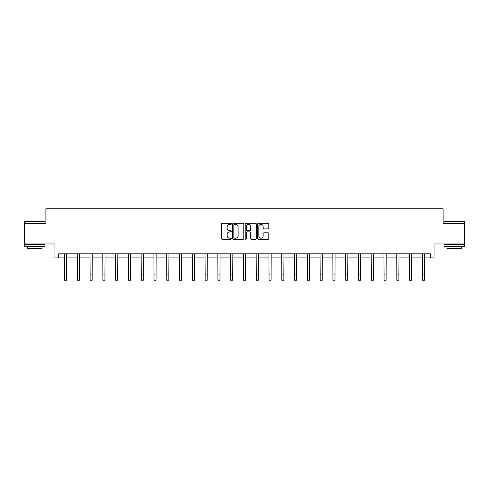 <?xml version="1.0" encoding="UTF-8"?>
<svg xmlns="http://www.w3.org/2000/svg" width="489" height="489" viewBox="0 0 489 489"><rect width="100%" height="100%" fill="white"/><g stroke="black" fill="none" stroke-linecap="round" stroke-linejoin="round"><path stroke-width="0.73" d="M231.395 223.803A0.562 0.562 0 0 0 230.832 223.241L222.287 223.241A0.807 0.807 0 0 0 221.48 224.041L221.48 238.516A0.807 0.807 0 0 0 222.287 239.323L230.832 239.323A0.562 0.562 0 0 0 231.395 238.76A0.562 0.562 0 0 0 230.832 238.198L229.726 238.198A2.573 2.573 0 0 1 227.153 235.625L227.153 234.42A2.573 2.573 0 0 1 229.726 231.847L230.832 231.847A0.562 0.562 0 0 0 231.395 231.279A0.562 0.562 0 0 0 230.832 230.716L229.726 230.716A2.573 2.573 0 0 1 227.153 228.143L227.153 226.939A2.573 2.573 0 0 1 229.726 224.365L230.832 224.365A0.562 0.562 0 0 0 231.395 223.803M58.656 257.905L58.656 253.809L430.344 253.809L430.344 257.905L434.073 257.905L434.073 243.98L464.55 243.98L464.55 223.497L443.126 223.497L443.126 208.754L45.874 208.754L45.874 223.497L24.45 223.497L24.45 243.98L54.927 243.98L54.927 257.905L64.554 257.905M268.003 228.907A0.807 0.807 0 0 0 268.803 228.106L268.803 224.041A0.807 0.807 0 0 0 268.003 223.241L258.51 223.241A0.807 0.807 0 0 0 257.709 224.041L257.709 238.516A0.807 0.807 0 0 0 258.51 239.323L268.003 239.323A0.807 0.807 0 0 0 268.803 238.516L268.803 233.614A0.807 0.807 0 0 0 268.003 232.807L263.938 232.807A0.807 0.807 0 0 0 263.137 233.614L263.137 236.046A2.152 2.152 0 0 1 260.985 238.198A2.152 2.152 0 0 1 258.834 236.046L258.834 226.517A2.152 2.152 0 0 1 260.985 224.365A2.152 2.152 0 0 1 263.137 226.517L263.137 228.106A0.807 0.807 0 0 0 263.938 228.907L268.003 228.907M243.797 224.041A0.807 0.807 0 0 0 242.99 223.241L233.504 223.241A0.807 0.807 0 0 0 232.697 224.041L232.697 238.516A0.807 0.807 0 0 0 233.504 239.323L242.99 239.323A0.807 0.807 0 0 0 243.797 238.516L243.797 224.041M246.01 223.241L255.496 223.241A0.807 0.807 0 0 1 256.303 224.041L256.303 238.516A0.807 0.807 0 0 1 255.496 239.323L251.438 239.323A0.807 0.807 0 0 1 250.631 238.516L250.631 232.648A0.807 0.807 0 0 0 249.83 231.847L247.134 231.847A0.807 0.807 0 0 0 246.328 232.648L246.328 238.76A0.562 0.562 0 0 1 245.765 239.323A0.562 0.562 0 0 1 245.203 238.76L245.203 224.041A0.807 0.807 0 0 1 246.01 223.241M66.602 257.905L77.335 257.905M79.383 257.905L90.11 257.905M92.158 257.905L102.892 257.905M104.939 257.905L115.673 257.905M117.721 257.905L128.454 257.905M130.502 257.905L141.235 257.905M143.283 257.905L154.017 257.905M156.064 257.905L166.792 257.905M168.839 257.905L179.573 257.905M181.621 257.905L192.354 257.905M194.402 257.905L205.136 257.905M207.183 257.905L217.917 257.905M219.964 257.905L230.698 257.905M232.746 257.905L243.473 257.905M245.527 257.905L256.254 257.905M258.302 257.905L269.036 257.905M271.083 257.905L281.817 257.905M283.864 257.905L294.598 257.905M296.646 257.905L307.379 257.905M309.427 257.905L320.161 257.905M322.208 257.905L332.936 257.905M334.983 257.905L345.717 257.905M347.765 257.905L358.498 257.905M360.546 257.905L371.279 257.905M373.327 257.905L384.061 257.905M386.108 257.905L396.842 257.905M398.89 257.905L409.617 257.905M411.665 257.905L422.398 257.905M424.446 257.905L430.344 257.905M234.39 224.365A0.562 0.562 0 0 0 233.828 224.928L233.828 237.636A0.562 0.562 0 0 0 234.39 238.198L235.551 238.198A2.573 2.573 0 0 0 238.125 235.625L238.125 226.939A2.573 2.573 0 0 0 235.551 224.365L234.39 224.365M250.631 226.56A2.152 2.152 0 0 0 248.479 224.408A2.152 2.152 0 0 0 246.328 226.56L246.328 229.916A0.807 0.807 0 0 0 247.134 230.716L249.83 230.716A0.807 0.807 0 0 0 250.631 229.916L250.631 226.56M64.45 253.809L64.554 274.103L66.602 274.103L66.706 253.809M64.554 274.103L64.554 280.246L66.602 280.246L66.602 274.103M24.694 221.45L44.933 221.694L24.694 221.45M34.688 246.438L24.45 246.438L24.45 244.39L44.933 244.39L44.933 246.438L34.688 246.438M42.066 246.438L42.066 248.32L27.317 248.32L27.317 246.438M444.318 221.45L464.55 221.694L444.318 221.45M454.312 246.438L444.067 246.438L444.067 244.39L464.55 244.39L464.55 246.438L454.312 246.438M461.683 246.438L461.683 248.32L446.934 248.32L446.934 246.438M77.231 253.809L77.335 274.103L79.383 274.103L79.487 253.809M77.335 274.103L77.335 280.246L79.383 280.246L79.383 274.103M90.007 253.809L90.11 274.103L92.158 274.103L92.262 253.809M90.11 274.103L90.11 280.246L92.158 280.246L92.158 274.103M102.788 253.809L102.892 274.103L104.939 274.103L105.043 253.809M102.892 274.103L102.892 280.246L104.939 280.246L104.939 274.103M115.569 253.809L115.673 274.103L117.721 274.103L117.825 253.809M115.673 274.103L115.673 280.246L117.721 280.246L117.721 274.103M128.35 253.809L128.454 274.103L130.502 274.103L130.606 253.809M128.454 274.103L128.454 280.246L130.502 280.246L130.502 274.103M141.132 253.809L141.235 274.103L143.283 274.103L143.387 253.809M141.235 274.103L141.235 280.246L143.283 280.246L143.283 274.103M153.913 253.809L154.017 274.103L156.064 274.103L156.168 253.809M154.017 274.103L154.017 280.246L156.064 280.246L156.064 274.103M166.688 253.809L166.792 274.103L168.839 274.103L168.943 253.809M166.792 274.103L166.792 280.246L168.839 280.246L168.839 274.103M179.469 253.809L179.573 274.103L181.621 274.103L181.725 253.809M179.573 274.103L179.573 280.246L181.621 280.246L181.621 274.103M192.25 253.809L192.354 274.103L194.402 274.103L194.506 253.809M192.354 274.103L192.354 280.246L194.402 280.246L194.402 274.103M205.032 253.809L205.136 274.103L207.183 274.103L207.287 253.809M205.136 274.103L205.136 280.246L207.183 280.246L207.183 274.103M217.813 253.809L217.917 274.103L219.964 274.103L220.068 253.809M217.917 274.103L217.917 280.246L219.964 280.246L219.964 274.103M230.594 253.809L230.698 274.103L232.746 274.103L232.85 253.809M230.698 274.103L230.698 280.246L232.746 280.246L232.746 274.103M243.369 253.809L243.473 274.103L245.527 274.103L245.631 253.809M243.473 274.103L243.473 280.246L245.527 280.246L245.527 274.103M256.15 253.809L256.254 274.103L258.302 274.103L258.406 253.809M256.254 274.103L256.254 280.246L258.302 280.246L258.302 274.103M268.932 253.809L269.036 274.103L271.083 274.103L271.187 253.809M269.036 274.103L269.036 280.246L271.083 280.246L271.083 274.103M281.713 253.809L281.817 274.103L283.864 274.103L283.968 253.809M281.817 274.103L281.817 280.246L283.864 280.246L283.864 274.103M294.494 253.809L294.598 274.103L296.646 274.103L296.75 253.809M294.598 274.103L294.598 280.246L296.646 280.246L296.646 274.103M307.275 253.809L307.379 274.103L309.427 274.103L309.531 253.809M307.379 274.103L307.379 280.246L309.427 280.246L309.427 274.103M320.057 253.809L320.161 274.103L322.208 274.103L322.312 253.809M320.161 274.103L320.161 280.246L322.208 280.246L322.208 274.103M332.832 253.809L332.936 274.103L334.983 274.103L335.087 253.809M332.936 274.103L332.936 280.246L334.983 280.246L334.983 274.103M345.613 253.809L345.717 274.103L347.765 274.103L347.868 253.809M345.717 274.103L345.717 280.246L347.765 280.246L347.765 274.103M358.394 253.809L358.498 274.103L360.546 274.103L360.65 253.809M358.498 274.103L358.498 280.246L360.546 280.246L360.546 274.103M371.175 253.809L371.279 274.103L373.327 274.103L373.431 253.809M371.279 274.103L371.279 280.246L373.327 280.246L373.327 274.103M383.957 253.809L384.061 274.103L386.108 274.103L386.212 253.809M384.061 274.103L384.061 280.246L386.108 280.246L386.108 274.103M396.738 253.809L396.842 274.103L398.89 274.103L398.993 253.809M396.842 274.103L396.842 280.246L398.89 280.246L398.89 274.103M409.513 253.809L409.617 274.103L411.665 274.103L411.769 253.809M409.617 274.103L409.617 280.246L411.665 280.246L411.665 274.103M422.294 253.809L422.398 274.103L424.446 274.103L424.55 253.809M422.398 274.103L422.398 280.246L424.446 280.246L424.446 274.103M24.45 223.497L24.45 221.694M29.12 244.39L29.12 243.98M40.263 244.39L40.263 243.98M44.933 223.497L44.933 221.694M444.067 223.497L444.067 221.694M448.737 244.39L448.737 243.98M459.88 244.39L459.88 243.98M464.55 223.497L464.55 221.694"/></g></svg>
